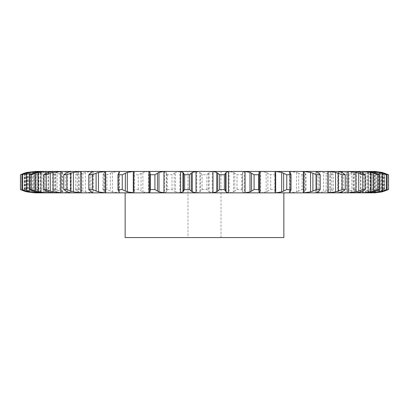 <?xml version="1.0" encoding="UTF-8"?>
<svg xmlns="http://www.w3.org/2000/svg" width="409" height="409" viewBox="0 0 409 409"><rect width="100%" height="100%" fill="white"/><g stroke="black" fill="none" stroke-linecap="round" stroke-linejoin="round"><path stroke-width="0.31" stroke-dasharray="2.04 1.53" d="M355.334 192.864L354.623 192.864L355.334 192.864M367.221 192.864L365.61 192.864L367.221 192.864M373.228 192.864L370.39 192.864L373.228 192.864M373.949 171.437L381.597 172.414L381.597 191.887L373.949 192.864M373.136 192.864L330.022 192.864M373.136 171.437L327.435 171.437L327.471 192.864L307.169 192.864M302.394 171.437L288.805 171.437L296.54 172.414L296.54 191.887L288.805 192.864L303.187 192.864M288.805 192.864L118.901 192.843L112.46 191.887L106.953 189.556L106.953 174.745L110.297 173.222L110.297 191.075M106.606 192.864L119.356 192.864M75.696 189.556L75.696 174.745L77.214 173.222L77.214 191.075L75.696 189.556L79.152 189.556L85.384 191.887L92.531 192.843L92.531 171.453L105.875 171.453L104.592 172.414L104.592 191.887L105.875 192.843L82.199 192.864M81.529 171.437L78.61 172.414L78.61 191.887L81.565 192.864L61.687 192.864L62.081 192.864L62.081 171.437L52.735 171.453L52.735 192.843L60.66 192.864M81.529 192.864L81.565 171.437M54.111 171.437L46.304 171.453L41.079 172.414L41.079 191.887L46.304 192.843L54.111 192.864M47.372 192.864L35.051 192.864M35.772 192.864L38.206 192.864M41.779 192.864L43.39 192.864L43.39 171.437L41.779 171.437L43.39 171.437M53.666 192.864L54.377 192.864L54.377 171.437L53.666 171.437L54.377 171.437M283.851 192.864L148.62 192.864M165.021 192.864L179.904 192.864M196.923 192.864L274.449 192.864M355.334 171.437L354.623 171.437L355.334 171.437M367.221 171.437L365.61 171.437L367.221 171.437M373.228 171.437L370.39 171.437L373.228 171.437M327.435 171.437L327.471 192.864M307.169 171.437L327.471 171.437M288.805 171.437L275.012 171.453L275.012 192.843L275.334 192.864M260.38 171.437L275.334 171.437M260.635 171.453L260.635 192.843L266.131 191.887L266.131 172.414L260.635 171.453L244.347 171.453L244.347 192.843L244.919 192.864M229.096 171.437L243.979 171.437M229.142 171.453L229.142 192.843L233.503 191.887L233.503 172.414L229.142 171.453L212.24 171.453L212.24 192.843L213.048 192.864M180.865 192.864L179.858 192.843L179.858 171.453L213.048 171.437M134.551 171.437L179.904 171.437M134.372 171.816L134.372 192.481L134.372 171.816L133.666 171.437L118.901 171.453L118.901 192.843M106.606 171.437L119.356 171.437M82.199 171.437L93.17 171.437L93.17 192.864M78.978 171.437L70.205 171.453L70.205 192.843L71.606 192.864M62.081 171.437L71.008 171.437M47.009 171.437L40.752 171.453L40.752 192.843L42.05 192.864M40.205 192.864L40.205 171.437L38.022 171.437L42.05 171.437M40.205 171.437L34.683 171.453L34.683 192.843L35.864 192.864M35.051 171.437L35.864 171.437M35.772 171.437L38.61 171.437L35.772 171.437M283.851 171.437L125.149 171.437L283.851 171.437M119.546 171.453L119.546 192.843M93.094 171.453L93.094 192.843M70.67 171.453L70.67 192.843M53.078 171.453L53.078 192.843M40.961 171.453L40.961 192.843M362.972 173.38L362.972 190.921M34.755 171.453L34.755 192.843M372.042 171.979L372.042 192.322M20.45 189.556L27.403 191.887L34.683 192.843M375.053 171.494L375.053 192.808M38.022 171.437L30.885 172.414L30.885 191.887L38.022 192.864M24.985 189.556L24.985 174.745L28.318 173.222L28.318 191.075L24.985 189.556L26.11 189.556L33.088 191.887L40.752 192.843M28.063 190.983L31.14 191.954M388.325 189.556L388.325 174.745L384.45 173.222L384.45 191.075L388.55 189.556M384.736 190.983L381.311 191.954M370.978 171.437L371.899 171.453L371.899 192.843L370.978 192.864M36.002 189.556L36.002 174.745L38.829 173.222L38.829 191.075L36.002 189.556L37.986 189.556L44.964 191.887L52.735 192.843M38.604 190.983L41.304 191.954M382.89 189.556L382.89 174.745L378.836 173.222L378.836 191.075L382.89 189.556L384.015 189.556L378.115 191.887L371.899 192.843M366.95 171.437L375.912 172.414L375.912 191.887L366.95 192.864M379.128 190.983L375.62 191.954M61.687 171.437L57.183 172.414L57.183 191.887L61.687 192.864M361.991 171.437L362.696 171.453L362.696 192.843L361.991 192.864M53.114 189.556L53.114 174.745L55.322 173.222L55.322 191.075L53.114 189.556L55.885 189.556L62.613 191.887L70.205 192.843M55.138 190.983L57.367 191.954M371.014 189.556L371.014 174.745L366.919 173.222L366.919 191.075L371.014 189.556L372.998 189.556L367.921 191.887L362.696 192.843M354.889 171.437L364.036 172.414L364.036 191.887L354.889 192.864M367.205 190.983L363.744 191.954M347.313 171.437L347.773 171.453L347.773 192.843L347.313 192.864M92.531 192.843L93.901 192.864M77.076 190.983L78.753 191.954M353.115 189.556L355.886 189.556L351.817 191.887L351.817 172.414L355.886 174.745L353.115 174.745L349.128 173.222L349.128 191.075L353.115 189.556L353.115 174.745M352.221 191.709L347.369 192.859M337.394 171.437L346.387 172.414L346.387 191.887L337.394 192.864M349.404 190.983L346.116 191.954M105.813 171.437L105.813 192.864M102.935 189.556L102.935 174.745L103.702 173.222L103.702 191.075L102.935 189.556L106.953 189.556M103.615 190.983L104.678 191.954M329.848 189.556L333.304 189.556L330.39 191.887L330.39 172.414L333.304 174.745L329.848 174.745L326.116 173.222L326.116 191.075L329.848 189.556L329.848 174.745M330.661 191.709L327.404 192.859M315.099 171.437L323.616 172.414L323.616 191.887L315.099 192.864M326.362 190.983L323.366 191.954M134.372 192.481L133.666 192.864M303.187 171.437L303.125 192.843L303.187 171.437M133.717 190.374L133.835 173.222L133.835 191.075L133.845 189.556L138.278 189.556L142.869 191.887L149.536 192.864M133.799 190.983L134.213 191.954M302.046 189.556L306.065 189.556L304.408 191.887L304.408 172.414L305.298 173.222L306.065 174.745L302.046 174.745L298.703 173.222L298.703 191.075L302.046 189.556L302.046 174.745M304.536 191.709L302.997 192.859M298.918 190.983L296.32 191.954M149.536 171.437L148.365 171.453L148.365 192.843M164.081 171.437L166.31 172.414L166.31 191.887L164.081 192.864M167.307 189.556L171.995 189.556L175.497 191.887L175.497 172.414L171.995 174.745L167.307 174.745L166.524 173.222L166.524 191.075L167.307 189.556L167.307 174.745M175.062 191.709L180.292 192.859M166.545 190.983L166.289 191.954M270.722 189.556L275.155 189.556L275.283 190.374L274.822 191.887L274.822 172.414L275.155 174.745L270.722 174.745L267.89 173.222L267.89 191.075L270.722 189.556L270.722 174.745M274.802 191.709L275.027 192.859M260.635 192.843L259.464 192.864M268.064 190.983L265.957 191.954M195.952 171.437L199.822 172.414L199.822 191.887L195.952 192.864M202.112 189.556L206.888 189.556L209.178 191.887L209.178 172.414L206.888 174.745L202.112 174.745L200.579 173.222L200.579 191.075L202.112 189.556L202.112 174.745M208.871 191.709L212.547 192.859M200.655 190.983L199.745 191.954M237.005 189.556L241.693 189.556L242.69 191.887L242.69 172.414L241.693 174.745L237.005 174.745L234.781 173.222L234.781 191.075L237.005 189.556L237.005 174.745M242.522 191.709L244.51 192.859M229.142 192.843L228.135 192.864M234.909 190.983L233.375 191.954M125.149 237.563L283.851 237.563M34.683 171.453L27.403 172.414L20.45 174.745M40.752 171.453L33.088 172.414L26.11 174.745L24.985 174.745M31.14 172.347L28.063 173.319M381.311 172.347L384.736 173.319M52.735 171.453L44.964 172.414L37.986 174.745L36.002 174.745M41.304 172.347L38.604 173.319M371.899 171.453L378.115 172.414L384.015 174.745L382.89 174.745M375.62 172.347L379.128 173.319M70.205 171.453L62.613 172.414L55.885 174.745L53.114 174.745M57.367 172.347L55.138 173.319M362.696 171.453L367.921 172.414L370.171 173.222L372.998 174.745L371.014 174.745M363.744 172.347L367.205 173.319M92.531 171.453L85.384 172.414L79.152 174.745L75.696 174.745M78.753 172.347L77.076 173.319M347.369 171.437L352.221 172.593M346.116 172.347L349.404 173.319M118.901 171.453L112.46 172.414L110.297 173.222M102.935 174.745L106.953 174.745M104.678 172.347L103.615 173.319M327.404 171.437L330.661 172.593M323.366 172.347L326.362 173.319M148.365 171.453L142.869 172.414L138.278 174.745L133.845 174.745L133.717 173.922M134.213 172.347L133.799 173.319M302.997 171.437L304.536 172.593M296.32 172.347L298.918 173.319M180.292 171.437L175.062 172.593M166.289 172.347L166.545 173.319M275.027 171.437L274.802 172.593M265.957 172.347L268.064 173.319M212.547 171.437L208.871 172.593M199.745 172.347L200.655 173.319M244.51 171.437L242.522 172.593M233.375 172.347L234.909 173.319M187.966 237.563L221.034 237.563L187.966 237.563L187.966 171.437L221.034 171.437L196.923 171.437M149.996 172.414L149.996 191.887M149.929 173.222L149.929 191.075M118.999 172.414L118.999 191.887M118.38 173.222L118.38 191.075M91.089 172.414L91.089 191.887M89.939 173.222L89.939 191.075M67.275 172.414L67.275 191.887M65.639 173.222L65.639 191.075M48.426 172.414L48.426 191.887M46.36 173.222L46.36 191.075M35.215 172.414L35.215 191.887M32.797 173.222L32.797 191.075M28.124 172.414L28.124 191.887M25.435 173.222L25.435 191.075M27.403 172.414L27.403 191.887M24.55 173.222L24.55 191.075M20.675 189.556L20.675 174.745M382.042 172.731L382.042 191.565M26.11 189.556L26.11 174.745M33.088 172.414L33.088 191.887M30.164 173.222L30.164 191.075M384.823 173.697L384.823 190.604M378.115 172.414L378.115 191.887M37.986 189.556L37.986 174.745M44.964 172.414L44.964 191.887M42.081 173.222L42.081 191.075M384.015 189.556L384.015 174.745M380.682 173.222L380.682 191.075M367.921 172.414L367.921 191.887M55.885 189.556L55.885 174.745M62.613 172.414L62.613 191.887M59.872 173.222L59.872 191.075M372.998 189.556L372.998 174.745M370.171 173.222L370.171 191.075M79.152 189.556L79.152 174.745M85.384 172.414L85.384 191.887M82.884 173.222L82.884 191.075M355.886 189.556L355.886 174.745M353.678 173.222L353.678 191.075M112.46 172.414L112.46 191.887M333.304 189.556L333.304 174.745M331.786 173.222L331.786 191.075M138.278 189.556L138.278 174.745M133.845 189.556L133.845 174.745M142.869 172.414L142.869 191.887M141.11 173.222L141.11 191.075M306.065 189.556L306.065 174.745M305.298 173.222L305.298 191.075M171.995 189.556L171.995 174.745M174.219 173.222L174.219 191.075M275.155 189.556L275.155 174.745M275.165 173.222L275.165 191.075M206.888 189.556L206.888 174.745M208.421 173.222L208.421 191.075M241.693 189.556L241.693 174.745M242.476 173.222L242.476 191.075M221.034 237.563L221.034 171.437M289.454 171.734L289.454 192.567M315.906 171.453L315.906 192.843M338.33 171.453L338.33 192.843M46.028 173.38L46.028 190.921M355.922 171.453L355.922 192.843M36.958 171.964L36.958 192.337M368.039 171.453L368.039 192.843M33.947 171.494L33.947 192.808M374.245 171.453L374.245 192.843M37.101 171.453L37.101 192.843M374.317 171.453L374.317 192.843M46.304 171.453L46.304 192.843M368.248 171.453L368.248 192.843M61.227 171.453L61.227 192.843M356.265 171.453L356.265 192.843M81.325 171.453L81.325 192.843M338.795 171.453L338.795 192.843M316.469 171.453L316.469 192.843M133.988 171.453L133.988 192.843M290.099 171.453L290.099 192.843M164.653 171.453L164.653 192.843M196.76 171.453L196.76 192.843M259.071 173.222L259.071 191.075M259.004 172.414L259.004 191.887M290.62 173.222L290.62 191.075M290.001 172.414L290.001 191.887M319.061 173.222L319.061 191.075M317.911 172.414L317.911 191.887M343.361 173.222L343.361 191.075M341.725 172.414L341.725 191.887M362.64 173.222L362.64 191.075M360.574 172.414L360.574 191.887M376.203 173.222L376.203 191.075M373.785 172.414L373.785 191.887M26.958 172.731L26.958 191.57M383.565 173.222L383.565 191.075M380.876 172.414L380.876 191.887M24.177 173.697L24.177 190.604M315.83 192.864L315.83 171.437M71.171 192.864L71.171 171.437M337.829 192.864L337.829 171.437M354.623 192.864L354.623 171.437M365.61 192.864L365.61 171.437M38.61 192.864L38.61 171.437M370.39 192.864L370.39 171.437M48.124 192.864L48.124 171.437M368.795 192.864L368.795 171.437M360.876 192.864L360.876 171.437M346.919 192.864L346.919 171.437M105.88 192.849L105.88 171.448M258.994 192.025L258.994 172.271M289.383 192.751L289.383 171.55M275.283 190.374L275.283 173.922"/><path stroke-width="0.61" d="M189.372 174.745L189.372 189.556L191.259 191.075L191.259 173.222L189.372 174.745L184.617 174.745L184.617 189.556L182.966 191.887L182.966 172.414L184.617 174.745M192.383 172.347L191.156 173.319M191.156 190.983L192.383 191.954M189.372 189.556L184.617 189.556M183.206 191.709L180.359 192.859M196.013 171.453L196.013 192.843L192.281 191.887L192.281 172.414L196.923 171.437L179.904 171.437L180.599 171.453L180.599 192.843L179.904 192.864L196.923 192.864L148.62 192.864L165.021 192.864L158.978 191.887L158.978 172.414L163.927 171.453L163.927 192.843M196.013 192.843L283.851 192.864L283.851 237.563L125.149 237.563L125.149 192.864M180.359 171.437L183.206 172.593M187.966 171.437L212.987 171.453L216.719 172.414L216.719 191.887L212.077 192.864M290.001 191.887L289.644 192.864L274.449 192.864L275.692 192.843L275.692 171.453L281.683 172.414L286.76 174.745L291.004 174.745L290.62 173.222M289.644 192.864L375.053 192.808M330.022 192.864L327.435 192.864M307.169 192.864L303.187 192.864M105.813 192.864L35.051 192.864L26.958 191.887L26.958 191.57M105.813 171.437L98.441 172.414L98.441 191.887L105.266 192.843L120.195 192.864M81.565 192.864L73.405 191.887L73.405 172.414L80.808 171.453L80.808 192.843M62.081 192.864L60.66 192.864M47.009 192.864L38.277 191.887L38.277 172.414L46.028 171.453L46.028 173.38M35.772 171.437L38.206 171.437L29.453 172.414L29.453 191.887L38.206 192.864L34.755 192.843L28.124 191.887L21.892 189.556L21.892 174.745L28.124 172.414L35.772 171.437L26.958 172.414L26.958 172.731M43.39 192.864L40.961 192.843L35.215 191.887L29.704 189.556L29.704 174.745L35.215 172.414L41.779 171.437L38.206 171.437M54.377 192.864L53.078 192.843M133.666 171.437L127.317 172.414L127.317 191.887L134.551 192.864L119.546 192.843M134.551 192.864L149.07 192.843L149.07 171.453L120.195 171.437M148.62 171.437L180.865 171.437M183.457 173.222L183.457 191.075M228.135 171.437L212.077 171.437M228.401 171.453L228.401 192.843L226.034 191.887L226.034 172.414L228.401 171.453L244.919 171.437M259.464 171.437L243.979 171.437L245.073 171.453L245.073 192.843L243.979 192.864M258.994 172.271L259.93 171.453L275.692 171.453M375.053 171.494L274.449 171.437M307.169 171.437L302.394 171.437L303.734 171.453L303.734 192.843L302.394 192.864M78.978 171.437L70.67 171.453M80.808 171.453L93.901 171.437M41.779 171.437L71.606 171.437M119.546 171.453L93.17 171.437M165.021 171.437L163.927 171.453M219.628 189.556L224.383 189.556L225.543 191.075L225.543 173.222L224.383 174.745L219.628 174.745L217.741 173.222L217.741 191.075L219.628 189.556L219.628 174.745M217.844 190.983L216.617 191.954M228.401 192.843L229.096 192.864M225.497 190.983L226.08 191.954M149.996 191.887L150.328 189.556L154.909 189.556L157.45 191.075L157.45 173.222L154.909 174.745L150.328 174.745L149.929 173.222L149.919 191.33L149.996 172.414M150.093 191.709L148.978 192.859M157.301 190.983L159.127 191.954M251.55 191.075L254.091 189.556L258.672 189.556L259.071 191.075L259.071 173.222L258.672 174.745L254.091 174.745L251.55 173.222L251.55 191.075L250.022 191.887L245.073 192.843M258.994 192.025L260.38 192.864M259.076 190.983L258.994 191.954M118.999 191.887L117.996 189.556L117.991 174.556L117.991 189.745L122.24 189.556L125.348 191.075L125.348 173.222L122.24 174.745L117.996 174.745L118.999 172.414M118.942 191.709L119.602 192.859M125.149 190.983L127.511 191.954M283.652 173.222L283.652 191.075L286.76 189.556L291.009 189.745L291.009 174.556L291.004 189.556L290.62 191.075M283.652 191.075L281.683 191.887L275.692 192.843M290.681 190.983L289.94 191.954M91.089 191.887L88.794 189.556L92.546 189.556L96.1 191.075L96.1 173.222L92.546 174.745L88.794 174.745L91.089 172.414M90.885 191.709L93.298 192.859M95.864 190.983L98.676 191.954M289.644 171.437L289.383 171.55M303.734 171.453L310.559 172.414L312.9 173.222L312.9 191.075L316.454 189.556L320.206 189.556L319.061 191.075M312.9 191.075L310.559 191.887L303.734 192.843M315.906 192.843L317.911 191.887M319.173 190.983L317.798 191.954M67.275 191.887L63.768 189.556L66.897 189.556L70.772 191.075L70.772 173.222L66.897 174.745L63.768 174.745L67.275 172.414M66.938 191.709L70.67 192.843M70.512 190.983L73.666 191.954M315.906 171.453L317.911 172.414M326.801 171.437L328.192 171.453L328.192 192.843L326.801 192.864M62.214 171.437L53.104 172.414L53.104 191.887L62.214 192.864M328.192 171.453L335.595 172.414L338.228 173.222L338.228 191.075L342.103 189.556L345.232 189.556L343.361 191.075M338.228 191.075L335.595 191.887L328.192 192.843M341.725 191.887L337.992 192.864M343.524 190.983L341.561 191.954M48.426 191.887L43.835 189.556L46.217 189.556L50.276 191.075L50.276 173.222L46.217 174.745L43.835 174.745L48.426 172.414M47.96 191.709L53.543 192.859M49.995 190.983L53.385 191.954M337.992 171.437L341.725 172.414M53.666 171.437L53.078 171.453M346.786 171.437L348.182 171.453L348.182 192.843L346.786 192.864M47.372 171.437L46.028 171.453M348.182 171.453L355.896 172.414L358.724 173.222L358.724 191.075L362.783 189.556L365.165 189.556L362.64 191.075M358.724 191.075L355.896 191.887L348.182 192.843M360.574 191.887L355.334 192.864M362.844 190.983L360.37 191.954M29.704 189.556L31.263 189.556L35.358 191.075L35.358 173.222L31.263 174.745L29.704 174.745M35.067 190.983L38.569 191.954M355.334 171.437L360.574 172.414M361.628 171.437L362.972 171.453L362.972 173.38M362.972 190.921L362.972 192.843L361.628 192.864M362.972 171.453L370.723 172.414L373.642 173.222L373.642 191.075L377.737 189.556L379.296 189.556L376.203 191.075M373.642 191.075L370.723 191.887L362.972 192.843M373.785 191.887L367.221 192.864M376.449 190.983L373.545 191.954M21.892 189.556L26.549 191.075L26.549 173.222L21.892 174.745M26.263 190.983L29.745 191.954M367.221 171.437L373.785 172.414M370.794 171.437L372.042 171.453L372.042 171.979M372.042 192.322L372.042 192.843L370.794 192.864M372.042 171.453L379.547 172.414L382.451 173.222L382.451 191.075L387.108 189.556L383.565 191.075M382.451 191.075L379.547 191.887L372.042 192.843M380.876 191.887L373.228 192.864M383.831 190.983L380.61 191.954M24.177 173.697L24.177 173.222L20.45 174.745L20.45 189.556L24.177 191.075L24.177 190.604M23.896 190.983L27.239 191.954M373.228 171.437L380.876 172.414M374.532 192.859A34.387 34.387 0 0 1 373.949 192.864L373.949 192.864M375.053 171.453L382.042 172.414L388.55 174.745L388.55 189.556L382.042 191.887L375.053 192.843M133.988 192.843L133.666 192.864M275.012 192.843L275.334 192.864M216.617 172.347L217.844 173.319M226.08 172.347L225.497 173.319M148.978 171.437L150.093 172.593M159.127 172.347L157.301 173.319M245.073 171.453L250.022 172.414L251.55 173.222M258.994 172.347L259.076 173.319M119.602 171.437L118.942 172.593M127.511 172.347L125.149 173.319M289.94 172.347L290.681 173.319M289.454 171.734L290.001 172.414M93.298 171.437L90.885 172.593M98.676 172.347L95.864 173.319M312.9 173.222L316.454 174.745L320.206 174.745L319.061 173.222M317.798 172.347L319.173 173.319M71.008 171.437L66.938 172.593M73.666 172.347L70.512 173.319M338.228 173.222L342.103 174.745L345.232 174.745L343.361 173.222M341.561 172.347L343.524 173.319M53.543 171.437L47.96 172.593M53.385 172.347L49.995 173.319M358.724 173.222L362.783 174.745L365.165 174.745L362.64 173.222M360.37 172.347L362.844 173.319M38.569 172.347L35.067 173.319M373.642 173.222L377.737 174.745L379.296 174.745L376.203 173.222M373.545 172.347L376.449 173.319M29.745 172.347L26.263 173.319M382.451 173.222L386.433 174.745L387.108 174.745L383.565 173.222M380.61 172.347L383.831 173.319M27.239 172.347L23.896 173.319M373.949 171.437A34.387 34.387 0 0 1 374.532 171.443M224.383 189.556L224.383 174.745M154.909 189.556L154.909 174.745M150.328 189.556L150.328 174.745M250.022 172.414L250.022 191.887M258.672 189.556L258.672 174.745M254.091 189.556L254.091 174.745M122.24 189.556L122.24 174.745M281.683 172.414L281.683 191.887M286.76 189.556L286.76 174.745M92.546 189.556L92.546 174.745M88.794 189.556L88.794 174.745M310.559 172.414L310.559 191.887M320.206 189.556L320.206 174.745M316.454 189.556L316.454 174.745M66.897 189.556L66.897 174.745M63.768 189.556L63.768 174.745M335.595 172.414L335.595 191.887M345.232 189.556L345.232 174.745M342.103 189.556L342.103 174.745M46.217 189.556L46.217 174.745M43.835 189.556L43.835 174.745M355.896 172.414L355.896 191.887M365.165 189.556L365.165 174.745M362.783 189.556L362.783 174.745M31.263 189.556L31.263 174.745M370.723 172.414L370.723 191.887M379.296 189.556L379.296 174.745M377.737 189.556L377.737 174.745M22.567 189.556L22.567 174.745M379.547 172.414L379.547 191.887M387.108 189.556L387.108 174.745M386.433 189.556L386.433 174.745M382.042 172.414L382.042 172.731M382.042 191.565L382.042 191.887M384.823 173.222L384.823 173.697M384.823 190.604L384.823 191.075M212.987 171.453L212.987 192.843M133.308 171.453L133.308 192.843M259.93 171.453L259.93 192.843M105.266 171.453L105.266 192.843M60.818 171.453L60.818 192.843M46.028 190.921L46.028 192.843M36.958 171.453L36.958 171.964M36.958 192.337L36.958 192.843"/></g></svg>
